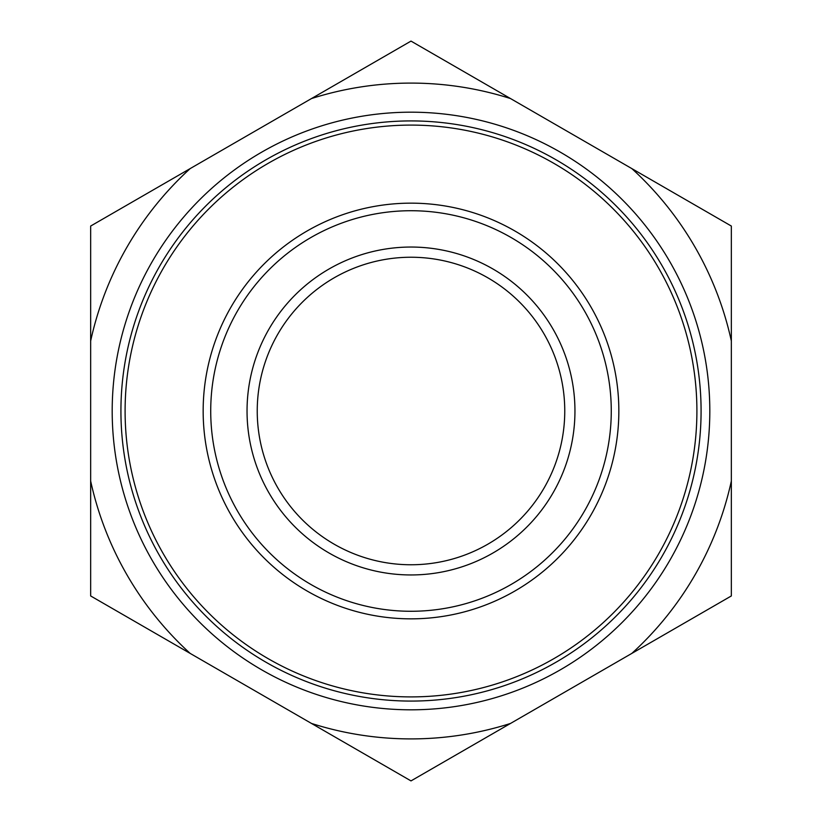 <?xml version="1.0" encoding="UTF-8"?>
<svg xmlns="http://www.w3.org/2000/svg" width="822" height="822" viewBox="0 0 822 822"><rect width="100%" height="100%" fill="white"/><g stroke="black" fill="none" stroke-linecap="round" stroke-linejoin="round"><path stroke-width="1.23" d="M203.157 411A207.843 207.843 0 0 1 514.921 231.003A207.843 207.843 0 0 1 514.921 590.997A207.843 207.843 0 0 1 203.157 411M120.926 411A290.074 290.074 0 0 1 556.042 159.787A290.074 290.074 0 0 1 556.042 662.213A290.074 290.074 0 0 1 120.926 411M510.513 98.558L631.83 168.592A327.906 327.906 0 0 1 731.344 340.966L731.344 481.034A327.906 327.906 0 0 1 631.83 653.408L510.513 723.442A327.906 327.906 0 0 1 311.487 723.442L190.17 653.408A327.906 327.906 0 0 1 90.656 481.034L90.656 340.966A327.906 327.906 0 0 1 190.17 168.592L311.487 98.558A327.906 327.906 0 0 1 510.513 98.558L411 41.1L311.487 98.558M112.193 411A298.807 298.807 0 0 1 560.409 152.224A298.807 298.807 0 0 1 560.409 669.776A298.807 298.807 0 0 1 112.193 411M90.656 340.966L90.656 226.05L190.17 168.592M631.83 168.592L731.344 226.05L731.344 340.966M731.344 481.034L731.344 595.95L631.83 653.408M510.513 723.442L411 780.9L311.487 723.442M190.17 653.408L90.656 595.95L90.656 481.034M210.72 411A200.28 200.28 0 0 1 511.14 237.558A200.28 200.28 0 0 1 511.14 584.442A200.28 200.28 0 0 1 210.72 411A200.28 200.28 0 0 1 511.14 237.558A200.28 200.28 0 0 1 511.14 584.442A200.28 200.28 0 0 1 210.72 411M247.042 411A163.958 163.958 0 0 1 492.974 269.01A163.958 163.958 0 0 1 492.974 552.99A163.958 163.958 0 0 1 247.042 411M257.235 411A153.765 153.765 0 0 1 487.878 277.836A153.765 153.765 0 0 1 487.878 544.164A153.765 153.765 0 0 1 257.235 411M125.098 411A285.902 285.902 0 0 1 553.956 163.403A285.902 285.902 0 0 1 553.956 658.597A285.902 285.902 0 0 1 125.098 411"/></g></svg>
